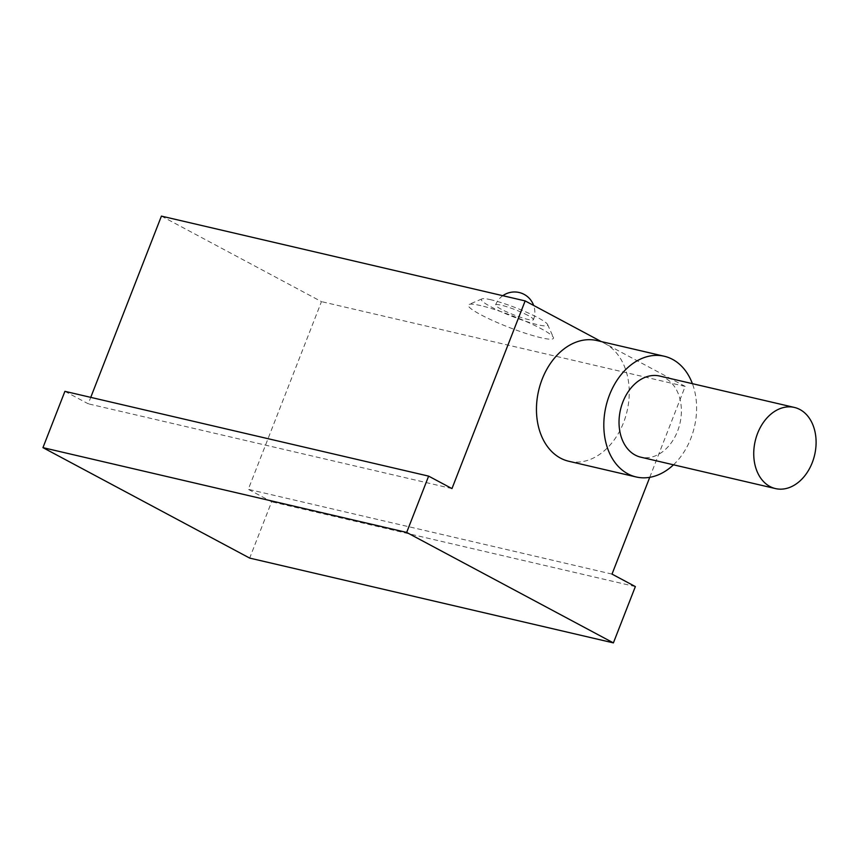 <?xml version="1.0" encoding="UTF-8"?>
<svg xmlns="http://www.w3.org/2000/svg" width="859" height="859" viewBox="0 0 859 859"><rect width="100%" height="100%" fill="white"/><g stroke="black" fill="none" stroke-linecap="round" stroke-linejoin="round"><path stroke-width="0.64" stroke-dasharray="4.29 3.22" d="M659.669 376.038A41.661 30.516 -76.9 0 1 677.547 431.218A41.661 30.516 -76.9 0 1 640.75 457.171M673.488 464.805A61.977 45.398 103.1 0 0 690.883 438.337A61.977 45.398 103.1 0 0 692.408 383.672M596.919 340.551A61.977 45.398 -76.9 0 1 605.166 343.664A61.977 45.398 -76.9 0 1 625.502 417.002A61.977 45.398 -76.9 0 1 568.787 461.262M649.748 477.325L685.192 386.41L601.214 341.549M528.006 315.436A20.315 2.663 -158.7 0 0 501.194 305.17A20.315 2.663 -158.7 0 0 495.6 304.913A20.315 2.663 -158.7 0 0 513.564 314.77A20.315 2.663 -158.7 0 0 533.46 319.677A20.315 2.663 -158.7 0 0 528.006 315.436M491.187 299.823A35.563 4.66 -158.7 0 0 481.91 298.911A35.563 4.66 -158.7 0 0 512.834 316.638A35.563 4.66 -158.7 0 0 547.591 324.519A35.563 4.66 -158.7 0 0 526.041 312.01A35.563 4.66 -158.7 0 0 491.187 299.823M480.857 305.643A45.72 5.992 -158.7 0 0 468.939 304.473A45.72 5.992 -158.7 0 0 508.7 327.258A45.72 5.992 -158.7 0 0 553.379 337.404A45.72 5.992 -158.7 0 0 525.676 321.309A45.72 5.992 -158.7 0 0 480.857 305.643M64.908 391.339L88.241 403.805L90.753 397.363M161.417 216.114L321.47 301.627L248.294 489.319L271.637 501.785L249.679 558.092M451.974 488.588L88.241 403.805M685.192 386.41L321.47 301.627M612.016 574.102L248.294 489.319M635.359 586.579L271.637 501.785M533.46 319.677A20.315 20.315 0 0 0 533.664 305.46M502.805 295.7A20.315 20.315 0 0 0 495.6 304.913M481.91 298.911L468.939 304.473M547.591 324.519L553.379 337.404"/><path stroke-width="1.29" d="M812.26 462.614A41.661 30.516 103.1 0 0 794.382 407.434A41.661 30.516 103.1 0 0 755.201 441.075A41.661 30.516 103.1 0 0 775.462 488.578A41.661 30.516 103.1 0 0 812.26 462.614M775.462 488.578L640.75 457.171A41.661 30.516 -76.9 0 1 620.488 409.679A41.661 30.516 -76.9 0 1 659.669 376.038L794.382 407.434M692.408 383.672A61.977 45.398 103.1 0 0 672.522 359.363A61.977 45.398 103.1 0 0 664.275 356.249A61.977 45.398 103.1 0 0 605.992 406.296A61.977 45.398 103.1 0 0 636.143 476.96A61.977 45.398 103.1 0 0 673.488 464.805M636.143 476.96L568.787 461.262A61.977 45.398 -76.9 0 1 538.636 390.598A61.977 45.398 -76.9 0 1 596.919 340.551L664.275 356.249M601.214 341.549L525.15 300.908L451.974 488.588L428.63 476.122L406.672 532.43L613.401 642.886L635.359 586.579L612.016 574.102L649.748 477.325M613.401 642.886L249.679 558.092L42.95 447.646L64.908 391.339L428.63 476.122M90.753 397.363L161.417 216.114L525.15 300.908M42.95 447.646L406.672 532.43M533.664 305.46A20.315 20.315 0 0 0 502.805 295.7"/></g></svg>
